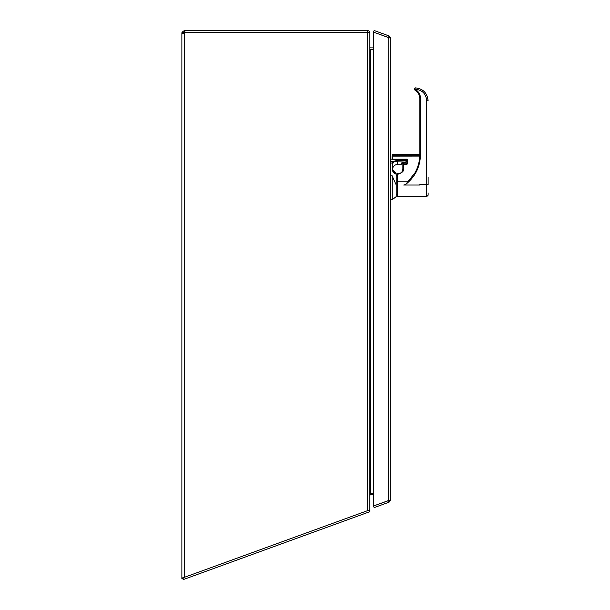 <?xml version="1.0" encoding="UTF-8"?>
<svg xmlns="http://www.w3.org/2000/svg" width="610" height="610" viewBox="0 0 610 610"><rect width="100%" height="100%" fill="white"/><g stroke="black" fill="none" stroke-linecap="round" stroke-linejoin="round"><path stroke-width="0.91" d="M181.978 32.269L184.342 32.269L184.342 30.53L181.978 32.269L181.871 33.001L181.871 578.875L183.274 578.875M182.985 578.082L181.871 578.082L184.342 577.342L182.908 577.868L183.503 579.5L369.835 511.683L369.241 510.044M367.365 32.292L367.365 510.73L369.835 510.463L369.835 32.292L184.944 32.292A1.647 1.647 0 0 1 184.342 33.283L181.871 33.283L183.61 33.283L184.342 32.269L367.365 32.269L367.365 30.53L184.342 30.53M181.871 33.001L183.61 33.001M367.365 510.73L184.342 577.342L184.342 33.283L183.61 33.283M369.835 381.494L369.774 510.501A2.47 2.47 0 0 1 369.599 511.012M367.365 30.53A2.47 2.47 0 0 1 369.736 32.292M184.86 30.53L184.86 32.269M369.835 49.509A2.47 2.47 0 0 0 370.575 49.623L369.835 49.646L369.835 302.194M369.835 337.437L369.835 346.251M369.835 331.565L369.835 308.065M369.835 282.011L369.835 275.407M369.835 392.146L369.835 385.543M369.835 375.615L369.835 352.123M370.575 49.623L373.518 49.623L370.567 49.623L370.575 493.559L369.835 495.678M373.518 47.885L370.575 47.885A0.732 0.732 0 0 1 369.835 47.145M373.518 493.116L370.575 493.559M369.835 495.419L370.491 494.641A0.732 0.732 180 0 1 370.575 494.634L373.518 494.634M370.407 493.871L370.491 494.641M388.456 37.545L389.043 35.937L390.667 38.255L390.667 499.872L389.043 502.198L374.113 507.627L373.518 505.995L390.667 499.872M390.667 38.255L373.518 32.155L373.518 505.98L388.303 500.612L388.196 37.492M388.456 500.581L389.043 502.198M388.303 37.515L373.518 32.132L374.113 30.5L389.043 35.937M396.218 185.013L392.146 175.779L392.146 199.813L396.218 196.58L396.218 173.713C393.854 172.569 392.718 171.013 392.794 169.046L392.794 168.581M392.825 169.641L396.218 173.713A4.811 4.811 0 0 1 392.794 169.046L392.329 169.046L392.581 170.708M396.218 174.193C393.763 173.347 392.474 171.631 392.329 169.046L392.52 163.015L393.252 161.322L397.606 160.399L405.932 160.399L406.39 160.842C406.39 159.157 406.39 159.157 406.39 160.842C406.39 159.157 406.39 159.157 406.39 160.842L397.606 161.192L397.606 164.204C394.334 164.975 392.71 166.591 392.749 169.061M392.749 165.112L392.794 169.046L392.756 165.386L392.291 165.401L392.756 165.386L392.962 163.114L390.667 163.015L390.667 175.779L392.146 175.779M392.764 171.196L393.397 172.279M394.266 173.187L394.685 173.499M390.667 163.015L390.667 159.111L406.855 159.096L407.777 160.102L407.32 160.148L407.32 163.427L406.855 164.052L402.875 164.471L402.875 169.092C402.608 171.898 401.067 173.438 398.254 173.72L397.606 174.14L397.606 196.58L426.741 196.58L428.128 195.192L428.128 192.974M392.146 199.813L390.667 199.813L390.667 175.779M392.962 163.114L393.633 161.932L397.606 161.192L397.606 160.399M397.606 164.204L401.487 164.204L402.417 162.443L401.952 162.649A0.465 0.419 0 0 1 401.487 163.061L401.487 164.204L401.487 163.061L402.417 162.39L405.932 162.39L405.932 160.399M402.417 162.39L405.932 162.443L406.39 160.842L406.39 161.993A0.465 0.396 0 0 1 405.932 162.39L406.39 160.842C406.504 159.423 406.351 158.852 405.932 159.111M415.235 87.893L414.495 88.328L414.365 89.533L414.495 88.328L415.235 87.893M392.52 155.68L392.52 154.49L419.802 154.49L419.802 98.256C419.672 94.619 418.033 91.889 414.869 90.074C417.438 90.997 419.085 93.727 419.802 98.256L419.802 154.505C419.771 161.154 418.094 167.369 414.777 173.133L405.62 184.479C415.25 176.801 420.214 166.797 420.496 154.475L420.496 98.225C420.351 94.314 418.59 91.378 415.196 89.426L414.869 90.074L414.365 89.548L415.196 89.426L414.869 90.074L414.365 89.548L415.387 87.893C423.058 88.686 427.313 93.002 428.128 100.848C427.313 92.987 423.058 88.671 415.387 87.878L414.365 89.548L414.259 89.037M428.128 184.517L428.128 177.06M405.62 184.479L403.713 185.036L419.802 185.036L403.713 185.036M407.938 181.795L397.606 181.795M407.777 160.102L407.777 163.388L406.855 164.433L403.34 164.433L403.34 169.054C404.087 170.93 402.387 172.63 398.254 174.14M420.496 154.475L419.802 154.505L419.108 161.642L419.802 154.505L419.802 98.256L420.496 98.225M397.606 174.14L398.254 173.713C401.067 173.408 402.608 171.868 402.875 169.061L402.875 169.092A4.628 4.628 -0 0 1 398.254 173.697L398.429 173.713M406.855 164.433L406.855 163.205L403.34 163.205L403.34 164.433L402.875 164.471L403.34 163.183L402.875 163.625L403.34 163.16L403.34 163.625M407.777 163.388L407.32 163.427L407.32 162.763A0.465 0.442 180 0 1 406.855 163.205L406.855 163.205M406.855 159.576L407.32 160.148L406.855 159.096L406.855 159.576L392.52 159.576L406.855 159.599M419.771 156.107L392.055 156.145L392.055 159.134L392.52 159.576L392.055 159.134M392.055 157.731L392.055 156.122M403.34 163.205L406.855 163.183L407.32 162.718L407.32 160.14M419.787 155.702L392.52 155.702L392.055 156.145M397.606 173.713L398.254 173.713A4.628 4.628 180 0 0 402.875 169.092A4.628 4.628 -0 0 1 398.254 173.697L397.606 173.72M388.928 499.872L388.509 500.536M388.928 38.255L388.509 37.591M393.633 161.932L393.252 161.322L390.667 161.322M427.267 96.182L428.128 100.825L426.741 100.78L426.741 184.479L428.128 184.548M419.802 185.036L419.802 184.479L426.741 184.479L426.741 196.58M414.998 89.22C422.12 89.822 426.032 93.673 426.741 100.78M392.055 154.955L392.52 154.49L392.52 159.141M403.34 169.054L402.875 169.092A4.628 4.628 180 0 1 398.254 173.713C401.067 173.408 402.608 171.868 402.875 169.069C402.6 171.898 401.06 173.438 398.254 173.713M407.32 162.702L406.855 163.16A0.465 0.442 0 0 0 407.32 162.748M401.952 163.739L402.417 162.458L405.932 162.458M401.952 162.649L402.417 162.458L401.952 162.649M414.289 89.304L414.991 87.954M414.365 89.548L414.358 88.564M397.606 175.398L396.218 175.398M397.606 194.636L396.218 194.636M406.855 163.16L403.34 163.16L402.875 163.625"/></g></svg>
